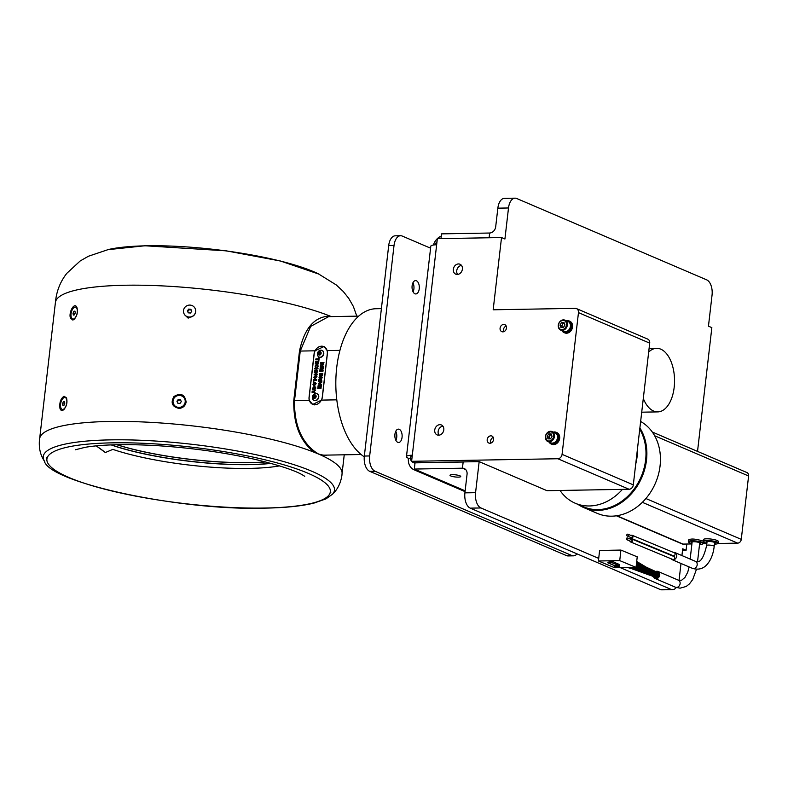 <?xml version="1.0" encoding="UTF-8"?>
<svg xmlns="http://www.w3.org/2000/svg" width="788" height="788" viewBox="0 0 788 788"><rect width="100%" height="100%" fill="white"/><g stroke="black" fill="none" stroke-linecap="round" stroke-linejoin="round"><path stroke-width="1.18" d="M414.921 293.776A6.678 3.635 89 0 0 415.798 293.954A6.678 3.635 89 0 0 419.315 287.216A6.678 3.635 89 0 0 415.562 280.607A6.678 3.635 89 0 0 412.055 286.536A6.678 3.635 89 0 0 414.921 293.776M430.583 248.19L402.235 236.055A12.716 6.934 89 0 0 400.58 235.72A12.716 6.934 89 0 0 394.02 245.521L369.671 455.947A12.716 6.934 89 0 0 375.029 471.234L571.783 555.501A12.716 6.934 89 0 0 573.437 555.835A12.716 6.934 89 0 0 577.052 553.875M397.733 442.304A6.678 3.635 89 0 0 398.61 442.492A6.678 3.635 89 0 0 402.136 435.754A6.678 3.635 89 0 0 398.373 429.135A6.678 3.635 89 0 0 394.867 435.065A6.678 3.635 89 0 0 397.733 442.304M400.58 235.72L395.251 235.809A12.716 6.934 89 0 0 388.691 245.62L364.342 456.045A12.716 6.934 89 0 0 369.7 471.322L566.454 555.589A12.716 6.934 89 0 0 568.109 555.924L573.437 555.835M395.911 440.403A6.678 3.635 89 0 0 395.753 431.312M413.089 291.865A6.678 3.635 89 0 0 412.932 282.784M364.273 456.823A76.298 41.587 -91 0 1 336.249 372.31A76.298 41.587 -91 0 1 376.083 308.729L381.402 308.63M441.27 236.065A12.716 10.352 -66.8 0 0 433.4 245.019M440.975 238.616L441.526 233.869L489.653 233.031M697.528 451.396L711.85 327.631L708.461 326.183L712.047 295.145A12.716 6.934 89 0 0 706.698 279.858L516.731 198.507A12.716 6.934 89 0 0 515.076 198.162A12.716 6.934 89 0 0 508.506 207.973L497.849 208.16L495.701 226.727A6.353 5.181 113.2 0 1 489.653 233.012L489.102 237.769M497.849 208.16A12.716 6.934 -91 0 1 504.409 198.349L515.076 198.162M557.835 458.744A4.452 3.625 -66.8 0 0 562.071 454.351L578.471 312.619A4.452 3.625 -66.8 0 0 576.491 308.601L647.726 339.106A4.452 3.625 113.2 0 1 649.706 343.135L633.306 484.856A4.452 3.625 113.2 0 1 629.08 489.259L557.835 458.744L411.602 461.305L412.311 455.208A12.716 2.531 -173.4 0 0 406.46 456.646A12.716 2.531 -173.4 0 0 408.43 458.291L410.361 458.261M406.46 456.646L430.809 246.22A12.716 2.531 6.6 0 1 436.651 244.782L437.36 238.675L501.523 237.552L504.921 239.01L508.506 207.973M556.161 432.287L556.84 432.582A6.353 5.181 113.2 0 1 559.096 440.462A6.353 5.181 113.2 0 1 551.836 444.274L551.157 443.979A6.353 5.181 -66.8 0 0 558.416 440.177A6.353 5.181 -66.8 0 0 556.161 432.287A6.353 5.181 -66.8 0 0 554.378 431.942A6.353 5.181 -66.8 0 0 553.284 432.09M561.913 330.625A6.353 5.181 -66.8 0 0 564.05 332.575L564.73 332.871A6.353 5.181 -66.8 0 0 571.99 329.059A6.353 5.181 -66.8 0 0 569.734 321.179L569.054 320.893A6.353 5.181 -66.8 0 0 567.271 320.549A6.353 5.181 -66.8 0 0 566.168 320.696M439.881 424.673A5.408 4.403 113.2 0 1 441.398 424.968A5.408 4.403 113.2 0 1 443.319 431.666A5.408 4.403 113.2 0 1 437.143 434.907A5.408 4.403 113.2 0 1 434.917 429.096A5.408 4.403 113.2 0 1 439.881 424.673M458.478 263.941A5.408 4.403 113.2 0 1 459.995 264.236A5.408 4.403 113.2 0 1 461.916 270.934A5.408 4.403 113.2 0 1 455.74 274.165A5.408 4.403 113.2 0 1 453.514 268.363A5.408 4.403 113.2 0 1 458.478 263.941M576.491 308.601A4.452 3.625 -66.8 0 0 575.24 308.354L493.17 309.792L501.523 237.552M493.584 439.487A3.812 3.103 -66.8 0 0 491.889 436.04A3.812 3.103 -66.8 0 0 487.536 438.325A3.812 3.103 -66.8 0 0 488.885 443.053A3.812 3.103 -66.8 0 0 493.584 439.487M506.477 328.084A3.812 3.103 -66.8 0 0 504.783 324.636A3.812 3.103 -66.8 0 0 500.419 326.921A3.812 3.103 -66.8 0 0 501.779 331.649A3.812 3.103 -66.8 0 0 506.477 328.084M549.029 442.029A6.353 5.181 -66.8 0 0 551.157 443.979M549.177 442.098A5.851 4.767 -66.8 0 0 550.684 443.22L551.364 443.516A5.851 4.767 -66.8 0 0 558.042 440.009A5.851 4.767 -66.8 0 0 555.964 432.76L555.284 432.464A5.851 4.767 -66.8 0 0 553.905 432.159L553.885 432.356M552.378 443.102A5.408 4.403 -66.8 0 0 557.343 438.68A5.408 4.403 -66.8 0 0 555.107 432.878L552.053 431.568A5.408 4.403 113.2 0 1 554.289 437.379A5.408 4.403 113.2 0 1 549.325 441.802A5.408 4.403 113.2 0 1 547.798 441.507A5.408 4.403 113.2 0 1 545.887 434.809A5.408 4.403 113.2 0 1 552.053 431.568C545.266 432.582 543.848 435.892 547.798 441.507L550.851 442.817A5.408 4.403 -66.8 0 0 552.378 443.102M552.063 436.345L550.536 438.857L548.064 438.896L547.118 436.434L548.645 433.922L551.117 433.883L552.063 436.345M549.472 438.877L548.812 437.163L550.339 434.651L551.403 434.631A2.551 2.078 -66.8 0 0 549.551 438.877M550.339 434.651L548.645 433.922M548.812 437.163L547.118 436.434M550.684 443.22A5.851 4.767 -66.8 0 0 557.362 439.724A5.851 4.767 -66.8 0 0 555.284 432.464M564.05 332.575A6.353 5.181 -66.8 0 0 571.31 328.773A6.353 5.181 -66.8 0 0 569.054 320.893M562.071 330.694A5.851 4.767 -66.8 0 0 563.568 331.817L564.247 332.112A5.851 4.767 -66.8 0 0 570.926 328.606A5.851 4.767 -66.8 0 0 568.857 321.356L568.178 321.071A5.851 4.767 -66.8 0 0 566.799 320.755L566.779 320.952M563.745 331.413A5.408 4.403 -66.8 0 0 569.921 328.172A5.408 4.403 -66.8 0 0 568 321.474L564.947 320.164A5.408 4.403 113.2 0 1 566.867 326.872A5.408 4.403 113.2 0 1 560.692 330.103A5.408 4.403 113.2 0 1 558.465 324.292A5.408 4.403 113.2 0 1 563.43 319.879A5.408 4.403 113.2 0 1 564.947 320.164L563.341 319.859C557.687 322.341 556.801 325.749 560.692 330.103L563.745 331.413M560.002 325.03L561.529 322.528L564.001 322.479L564.957 324.951L563.43 327.453L560.957 327.503L560.002 325.03L561.706 325.759L562.366 327.473M561.706 325.759L563.223 323.247L564.297 323.228A2.551 2.078 -66.8 0 0 562.435 327.473M563.223 323.247L561.529 322.528M563.568 331.817A5.851 4.767 -66.8 0 0 570.256 328.32A5.851 4.767 -66.8 0 0 568.178 321.071M629.08 489.259L547 490.688L479.163 461.63L475.568 492.667A12.716 6.934 89 0 0 480.926 507.955L598.713 558.396M620.323 567.655L670.893 589.316A12.716 6.934 89 0 0 672.548 589.651A12.716 6.934 89 0 0 676.281 587.543M679.039 580.411A12.716 6.934 89 0 0 679.108 579.84L681.009 563.459M681.925 555.56L682.703 548.803L686.092 550.26L686.811 544.025M503.768 331.689A3.812 3.103 113.2 0 1 503.473 329.65A3.812 3.103 113.2 0 1 506.182 326.045M490.875 443.092A3.812 3.103 113.2 0 1 490.579 441.053A3.812 3.103 113.2 0 1 493.288 437.448M461.492 265.418A5.408 4.403 -66.8 0 0 456.735 270.727A5.408 4.403 -66.8 0 0 457.631 274.441M442.895 426.15A5.408 4.403 -66.8 0 0 438.138 431.469A5.408 4.403 -66.8 0 0 439.034 435.173M411.602 461.305L414.99 462.753L479.163 461.63M672.548 589.651L661.89 589.838A12.716 6.934 -91 0 1 660.236 589.493L670.893 589.316M480.926 507.955L470.259 508.142L660.236 589.493M470.259 508.142A12.716 6.934 -91 0 1 464.91 492.855L475.568 492.667M408.43 458.291A12.716 10.352 -66.8 0 0 414.084 469.796A12.716 10.352 -66.8 0 0 417.66 470.485L414.321 469.057L415.03 462.861L463.157 462.024L462.448 468.19A6.353 5.181 113.2 0 1 464.231 468.535A6.353 5.181 113.2 0 1 467.057 474.287L464.91 492.855M682.526 550.32L686.092 550.26M463.157 462.004L414.981 462.842A6.353 5.181 113.2 0 1 413.198 462.497A6.353 5.181 113.2 0 1 410.371 456.744L412.134 456.715M435.045 244.841A6.353 5.181 113.2 0 1 437.015 241.699M462.448 468.19L414.321 469.057M459.896 475.814A5.408 1.074 -173.4 0 0 453.927 474.691A5.408 1.074 -173.4 0 0 449.997 475.272A5.408 1.074 -173.4 0 0 455.247 476.967A5.408 1.074 -173.4 0 0 460.734 476.523A5.408 1.074 -173.4 0 0 459.896 475.814M560.051 490.461A50.225 40.897 -66.8 0 0 575.26 503.246A50.225 40.897 -66.8 0 0 622.431 489.368M635.709 464.102A50.225 40.897 -66.8 0 0 637.502 448.589M575.26 503.246L583.741 506.881A50.225 40.897 -66.8 0 0 634.527 488.481A50.225 40.897 -66.8 0 0 639.738 429.263M578.087 504.458A50.865 41.419 -66.8 0 0 583.839 507.61A50.865 41.419 -66.8 0 0 635.67 488.402A50.865 41.419 -66.8 0 0 639.895 427.963M640.644 421.481A50.865 41.419 113.2 0 1 654.611 484.965A50.865 41.419 113.2 0 1 597.403 513.421L583.839 507.61M652.287 432.021L746.906 472.544A3.812 3.103 113.2 0 1 748.6 475.991L741.272 539.366A3.812 3.103 113.2 0 1 737.637 543.139L718.065 543.484M706.836 543.681L703.142 543.74A7.634 1.478 -173.6 0 0 703.329 543.602A7.634 1.478 -173.6 0 0 703.507 543.326A7.634 1.478 -173.6 0 0 702.325 542.361A7.634 1.478 -173.6 0 0 693.883 540.824A7.634 1.478 -173.6 0 0 688.348 541.632A7.634 1.478 -173.6 0 0 688.466 541.937A7.634 1.478 -173.6 0 0 688.604 542.075M691.913 543.937L683.068 544.094A3.812 3.103 113.2 0 1 681.994 543.887L616.403 515.795M688.348 541.632L688.535 539.967C690.84 538.421 695.755 538.815 703.29 541.149M703.27 541.366L703.457 539.711C703.034 537.968 716.115 538.815 718.617 541.455L718.429 543.06A7.634 1.478 -173.6 0 0 717.247 542.105A7.634 1.478 -173.6 0 0 708.806 540.568A7.634 1.478 -173.6 0 0 703.27 541.366A7.634 1.478 -173.6 0 0 703.389 541.671A7.634 1.478 -173.6 0 0 703.526 541.809M691.962 543.513A7.378 1.428 6.4 0 1 688.682 542.203A7.378 1.428 6.4 0 1 693.233 541.1A7.378 1.428 6.4 0 1 702.078 542.617A7.378 1.428 6.4 0 1 703.054 543.809A7.378 1.428 6.4 0 1 699.537 544.36M692.051 542.735A4.452 0.867 6.4 0 1 691.48 542.233A4.452 0.867 6.4 0 1 696.001 541.868A4.452 0.867 6.4 0 1 700.325 543.218A4.452 0.867 6.4 0 1 699.626 543.592M653.626 577.023A3.812 3.113 -67.5 0 0 655.064 578.49A3.812 3.113 -67.5 0 0 659.418 576.205A3.812 3.113 -67.5 0 0 658.039 571.467A3.812 3.113 -67.5 0 0 655.961 571.458M648.622 571.576L657.31 575.063L657.566 575.801M651.577 569.783L657.359 572.344M636.143 566.513L656.808 577.446L656.04 578.047L635.098 567.39M644.338 566.306L658.364 572.758L658 573.96M636.704 561.47L659.221 574.935L658.443 575.535L636.556 562.849M636.33 564.878L658.295 576.56L657.517 577.161L636.172 566.227M620.914 550.073L637.226 556.84L636.044 567.38L614.729 567.754L598.427 560.987L599.599 550.448L620.914 550.073L619.742 560.613L598.427 560.987M636.044 567.38L619.742 560.613M619.466 566.454L615.201 566.533L614.256 565.489L607.794 562.809L607.863 562.189L612.128 562.11L612.059 562.73L618.511 565.41L619.466 566.454L619.329 564.454L614.876 562.602M615.635 562.593L612.542 561.637L607.863 562.189M614.522 566.247L618.787 566.168M614.256 565.489L618.511 565.41M607.794 562.809L612.059 562.73M706.885 543.247A7.378 1.428 6.4 0 1 703.605 541.937A7.378 1.428 6.4 0 1 708.156 540.834A7.378 1.428 6.4 0 1 717.001 542.351A7.378 1.428 6.4 0 1 717.976 543.543A7.378 1.428 6.4 0 1 714.46 544.104M706.974 542.479A4.452 0.867 6.4 0 1 706.403 541.967A4.452 0.867 6.4 0 1 710.924 541.602A4.452 0.867 6.4 0 1 715.248 542.962A4.452 0.867 6.4 0 1 714.549 543.336M670.933 558.702A3.812 3.113 -67.5 0 0 672.065 559.638A3.812 3.113 -67.5 0 0 676.409 557.343A3.812 3.113 -67.5 0 0 675.04 552.605A3.812 3.113 -67.5 0 0 673.523 552.447M632.242 535.318L674.37 552.792A1.586 1.3 112.5 0 1 673.149 555.727L631.021 538.253A1.586 1.3 -67.5 0 0 632.242 535.318A1.586 1.3 -67.5 0 0 631.04 535.505M631.828 539.031L673.957 556.515A1.586 1.3 112.5 0 1 672.735 559.45L630.607 541.967A1.586 1.3 -67.5 0 0 631.828 539.031A1.586 1.3 -67.5 0 0 630.627 539.228M629.898 540.992A1.586 1.3 -67.5 0 0 630.607 541.967M627.504 537.928L631.582 539.622A0.955 0.778 112.5 0 1 630.853 541.386L626.775 539.691A0.955 0.778 -67.5 0 0 627.504 537.928A0.955 0.778 -67.5 0 0 626.775 539.691M630.311 537.268A1.586 1.3 -67.5 0 0 631.021 538.253M627.928 534.215L631.996 535.899A0.955 0.778 112.5 0 1 631.267 537.662L627.189 535.978A0.955 0.778 -67.5 0 0 627.928 534.215A0.955 0.778 -67.5 0 0 627.189 535.978M643.303 398.511A31.786 17.326 89 0 0 653.666 411.07A31.786 17.326 89 0 0 657.763 411.897A31.786 17.326 89 0 0 674.479 383.618A31.786 17.326 89 0 0 660.787 349.173A31.786 17.326 89 0 0 656.65 348.326A31.786 17.326 89 0 0 648.672 352.108M358.707 316.116L328.616 316.648L310.649 326.419L300.248 351.064L314.993 350.808L323.976 346.543L327.197 350.591A7.949 6.471 113.2 0 1 327.394 353.684L322.391 397.004A7.949 6.471 113.2 0 1 321.474 400.107L312.708 404.471L309.26 400.324A7.949 6.471 113.2 0 1 309.063 397.241L314.077 353.911A7.949 6.471 113.2 0 1 314.993 350.808M314.264 452.263L314.914 451.662L318.441 453.977A152.212 30.348 6.6 0 0 314.264 452.263C300.179 441.418 293.343 424.161 293.776 400.481L294.525 400.58L300.248 351.064L299.499 350.975C304.483 328.015 314.658 316.392 330.024 316.106A152.212 30.348 6.6 0 1 331.246 316.599M330.231 316.618A0.64 0.512 96 0 1 330.024 316.106M44.719 461.581C40.582 455.71 38.809 448.658 39.4 440.413L39.705 438.345A152.212 30.348 6.6 0 1 194.331 426.101A152.212 30.348 6.6 0 1 342.081 473.332L341.913 475.41C340.603 483.576 337.264 490.037 331.896 494.805M39.666 438.561L55.406 302.523A152.212 30.348 6.6 0 1 163.5 285.955A152.212 30.348 6.6 0 1 331.334 316.599M70.427 318.056L72.851 320.076L74.161 319.347C77.165 315.88 78.081 311.94 76.928 307.527C74.535 301.43 68.448 312.304 70.427 318.056M187.111 317.722L188.696 318.047L187.111 317.722M59.986 408.45C60.725 410.617 61.966 411.041 63.71 409.711C66.704 406.244 67.63 402.304 66.478 397.881L64.035 396.236C60.607 398.649 59.258 402.727 59.986 408.45M179.122 408.43C183.062 407.977 185.397 405.83 186.126 401.988C184.816 394.394 180.767 392.562 173.99 396.482C170.415 402.816 172.119 406.795 179.122 408.43M327.375 455.1L322.292 455.7A152.212 30.348 6.6 0 0 318.441 453.977L322.853 455.07A0.64 0.552 -82.9 0 0 322.292 455.7M332.457 494.243A146.588 29.225 -173.4 0 0 192.223 444.334A146.588 29.225 -173.4 0 0 44.305 460.901C48.334 482.157 179.201 510.998 265.29 508.122C285.581 507.767 301.834 506.083 314.057 503.069L325.956 498.883L332.457 494.243M47.369 457.326L46.965 458.606A142.667 28.447 -173.4 0 0 82.592 482.66A142.667 28.447 -173.4 0 0 133.576 495.701L139.693 496.864A142.667 28.447 -173.4 0 0 261.961 508.083L267.506 507.984A142.667 28.447 -173.4 0 0 329.886 493.544L330.29 492.264A142.667 28.447 -173.4 0 0 243.679 455.168L237.562 454.006A142.667 28.447 -173.4 0 0 115.294 442.797L109.749 442.895A142.667 28.447 -173.4 0 0 47.369 457.326A142.667 28.447 6.6 0 0 46.965 458.606L46.413 457.818M330.29 492.264A142.667 28.447 6.6 0 1 329.886 493.544L330.29 492.264L330.871 492.825M139.693 496.864L133.576 495.701A142.667 28.447 6.6 0 0 139.693 496.864M267.506 507.984L261.961 508.083A142.667 28.447 6.6 0 0 267.506 507.984M105.257 452.479L96.225 445.88M279.543 465.885A106.873 21.306 6.6 0 1 112.842 449.387L105.454 452.479L96.353 445.87M111.157 444.905A106.902 21.315 -173.4 0 0 113.245 445.624A106.902 21.315 -173.4 0 0 249.747 464.644A106.902 21.315 -173.4 0 0 271.023 463.403M270.717 463.314A106.813 21.296 6.6 0 1 111.472 444.895M116.762 444.728A106.813 21.296 -173.4 0 0 225.772 462.29A106.813 21.296 -173.4 0 0 265.605 461.955M265.379 461.896A106.922 21.315 6.6 0 1 225.811 462.211A106.922 21.315 6.6 0 1 116.998 444.728M46.423 457.798L46.965 458.606M55.387 302.789C56.332 291.629 60.154 281.789 66.852 273.288L80.159 260.986L88.423 256.248L108.478 249.491A121.677 24.261 6.6 0 1 214.769 249.501A121.677 24.261 6.6 0 1 318.254 273.761L336.24 284.921L343.204 291.422L348.72 298.327L353.349 306.434L356.806 316.155M173.557 404.008A6.127 5.959 -24.3 0 0 185.239 402.107A6.127 5.959 -24.3 0 0 184.727 398.974M179.802 395.458A6.127 5.959 -24.3 0 0 173.527 403.949A6.127 5.959 -24.3 0 0 181.565 406.864A6.127 5.959 -24.3 0 0 179.802 395.458M180.422 399.654L181.309 401.624L179.999 403.397L177.802 403.2L176.926 401.23L178.236 399.457L180.422 399.654M178.512 400.068L179.605 400.176A1.921 1.871 -24.3 0 0 177.852 400.954L178.236 399.457M181.102 401.171A1.921 1.871 -24.3 0 0 179.605 400.176L180.698 400.274M177.802 403.2L177.202 401.841L177.852 400.954A1.921 1.871 -24.3 0 0 177.861 403.2M177.202 401.841L176.926 401.23M65.325 397.556A6.127 2.925 103 0 1 65.591 397.595A6.127 2.925 103 0 1 66.684 398.462M64.183 409.248A6.127 2.925 103 0 1 62.843 409.543A6.127 2.925 103 0 1 62.587 409.455M64.38 397.477A6.127 2.925 103 0 1 65.069 397.477A6.127 2.925 103 0 1 66.547 404.106A6.127 2.925 103 0 1 62.321 409.415A6.127 2.925 103 0 1 60.696 403.476A6.127 2.925 103 0 1 64.38 397.477M63.345 401.703L62.567 403.702L62.912 405.446L64.035 405.19L64.813 403.19L64.468 401.447L63.345 401.703L64.577 401.988M64.439 404.136L62.567 403.702M195.188 308.61A6.127 5.959 155.7 0 1 188.933 317.16A6.127 5.959 155.7 0 1 184.008 313.654M188.884 317.032A6.127 5.959 155.7 0 1 187.12 305.636A6.127 5.959 155.7 0 1 194.478 314.52A6.127 5.959 155.7 0 1 188.884 317.032M190.45 313.033L191.76 311.27L190.883 309.3L188.687 309.093L187.377 310.866L188.253 312.836L190.45 313.033M191.159 309.911L190.066 309.812A1.921 1.871 155.7 0 1 191.563 310.817M188.322 312.846A1.921 1.871 155.7 0 1 190.066 309.812L188.962 309.714L187.652 311.477L188.263 312.836M188.962 309.714L188.687 309.093M187.652 311.477L187.377 310.866M73.038 319.091A6.127 2.925 -77 0 0 73.294 319.179A6.127 2.925 -77 0 0 73.973 319.17A6.127 2.925 -77 0 0 74.643 318.894M77.145 308.108A6.127 2.925 -77 0 0 76.042 307.231A6.127 2.925 -77 0 0 75.776 307.202M73.451 319.051A6.127 2.925 -77 0 0 77.135 313.053A6.127 2.925 -77 0 0 75.52 307.113A6.127 2.925 -77 0 0 71.294 312.432A6.127 2.925 -77 0 0 72.772 319.061A6.127 2.925 -77 0 0 73.451 319.051M73.373 315.082L73.028 313.348L73.806 311.349L74.919 311.093L75.264 312.826L74.486 314.826L73.373 315.082M75.027 311.624L73.806 311.349M74.899 313.772L73.028 313.348M322.853 455.07L324.528 455.149M309.26 400.324L294.525 400.58C294.151 423.964 300.947 440.994 314.914 451.662M324.144 346.612L322.834 346.296M311.526 403.653L312.816 404.51M314.747 404.914L312.649 404.313A7.821 6.363 113.2 0 1 309.172 397.231L314.185 353.911A7.821 6.363 113.2 0 1 323.819 346.612A7.821 6.363 113.2 0 1 327.296 353.684L322.282 397.004A7.821 6.363 113.2 0 1 312.649 404.313M323.819 346.612L325.572 347.626M322.036 350.414A3.625 2.955 113.2 0 1 322.164 350.463A3.625 2.955 113.2 0 1 323.454 354.955A3.625 2.955 113.2 0 1 319.307 357.131A3.625 2.955 113.2 0 1 319.179 357.072M314.176 400.393A3.625 2.955 -66.8 0 0 314.294 400.452A3.625 2.955 -66.8 0 0 318.441 398.285A3.625 2.955 -66.8 0 0 317.15 393.793A3.625 2.955 -66.8 0 0 317.022 393.734M319.554 376.043L320.736 376.536L322.42 375.472L322.725 373.404L319.524 373.463L319.357 375.521L320.135 376.457M322.381 370.537L319.859 370.606L319.77 371.325L322.972 371.266L323.11 370.055L321.002 369.474L323.257 368.804L323.395 367.602L320.194 367.661L320.115 368.37L322.627 368.351L320.036 369.089L319.938 369.887L322.44 370.567L319.859 370.606M320.283 366.942L323.474 366.883L323.563 366.174L320.361 366.233L320.283 366.942M316.756 363.77L317.515 361.859L318.214 361.85L317.978 363.898L318.51 363.889L318.825 361.121L315.624 361.18L315.298 363.987L315.84 363.977L316.077 361.889L316.983 361.869L316.756 363.77M317.18 367.582L318.293 366.095L316.845 364.401L315.052 366.125L315.86 367.651L315.594 366.085L316.806 365.12L317.761 366.056L317.18 367.582M316.806 365.12L317.83 366.085L317.249 367.612M316.146 366.932L315.594 366.085M317.564 364.529L316.845 364.401L315.121 366.154L315.929 367.681M314.471 371.207L317.663 371.148L317.751 370.439L316.481 370.459L316.658 368.932L317.928 368.912L318.007 368.193L314.806 368.252L314.727 368.971L316.126 368.942L315.949 370.468L314.55 370.488L314.471 371.207M317.239 374.832L317.328 374.113L315.22 374.152L317.584 371.877L314.382 371.936L314.304 372.645L316.372 372.606L314.048 374.881L317.239 374.832M316.155 383.461L314.737 382.515L312.915 384.308L314.343 386.031L316.155 383.461M313.634 385.913L314.343 386.031M320.499 365.011L320.411 365.849L321.977 364.608L322.755 365.524L323.986 362.51L320.785 362.559L320.706 363.278L322.056 363.248L320.48 365.799M322.824 365.553L322.046 364.637L322.755 365.524M314.254 387.194L315.19 388.267L314.599 389.843L315.722 388.267L315.673 387.391L314.304 386.475L312.442 388.366L312.738 389.922L314.028 389.902L314.215 388.287L313.575 389.203L312.984 388.307L314.806 387.302M315.013 386.622L314.304 386.475L312.511 388.395L312.806 389.952M316.697 379.521L313.496 379.58L313.2 382.19L313.732 382.19L313.949 380.279L316.618 380.23L316.697 379.521M316.973 376.388L315.555 375.443L313.732 377.235L315.161 378.959L316.973 376.388M314.451 378.841L315.161 378.959M318.815 379.629L318.716 380.466L320.292 379.225L321.061 380.141L322.292 377.117L319.101 377.176L319.012 377.895L320.352 378.023L318.795 380.407M321.13 380.161L320.292 379.225L321.061 380.141M319.209 357.782L318.549 358.885L315.889 358.934L315.811 359.643L318.47 359.594L318.342 360.687L318.874 360.687L319.209 357.782L318.677 357.791M319.239 388.336L319.987 386.425L320.686 386.416L320.45 388.464L320.982 388.454L321.297 385.687L318.106 385.746L317.781 388.553L318.313 388.543L318.559 386.455L319.455 386.435L319.239 388.336M321.652 382.633L321.74 381.885L318.382 383.313L318.303 384.042L321.337 385.362L321.425 384.603L319.16 383.657L321.652 382.633M318.588 381.559L321.79 381.5L321.868 380.791L318.667 380.84L318.588 381.559M313.949 391.892L315.466 390.149L313.457 391.538L312.117 391.567L312.028 392.276L313.368 392.257L315.072 393.576L315.17 392.749L313.949 391.892M313.368 392.257L315.141 393.606M315.535 390.178L313.526 391.567L312.176 391.597L312.097 392.276M321.868 380.821L318.736 380.87L318.657 381.559M321.809 381.914L318.382 383.313M321.494 384.633L319.16 383.657M318.451 383.342L318.372 384.071L321.406 385.391M319.455 386.435L319.307 388.336M320.686 386.416L320.519 388.464M321.297 385.726L318.175 385.775L317.85 388.553M318.746 357.821L318.549 358.885M318.47 359.594L318.411 360.687M318.618 358.914L315.958 358.964L315.88 359.643M321.681 377.846L321.179 379.452L320.903 377.856L321.681 377.846L321.12 379.422L320.834 378.437M320.361 377.866L318.884 379.658M322.292 377.156L319.16 377.206L319.081 377.895M316.412 375.62L315.555 375.443M315.564 376.181L316.54 377.216L314.737 378.161M316.077 376.26L316.481 377.186L314.776 378.181M315.624 375.472L313.801 377.265L315.23 378.989M315.328 378.279L314.264 377.225L315.495 376.152M316.697 379.55L313.496 379.58M313.565 379.609L313.269 382.19M314.323 387.223L315.259 388.297L314.56 389.134M314.629 389.164L314.668 389.873M315.052 386.642L314.373 386.504M314.205 388.317L313.151 389.203M323.366 363.229L322.873 364.834L322.587 363.238L323.366 363.229L322.804 364.805L322.528 363.82M322.056 363.248L320.568 365.041M323.976 362.539L320.854 362.588L320.775 363.278M315.594 382.692L314.737 382.515M314.747 383.254L315.722 384.288L313.919 385.243M315.259 383.332L315.663 384.258L313.949 385.253M314.806 382.544L312.984 384.337L314.412 386.061M314.51 385.352L313.447 384.298L314.678 383.224M317.318 374.142L315.22 374.152M316.372 372.606L314.116 374.881M317.574 371.906L314.451 371.966L314.373 372.645M316.126 368.942L316.018 370.498L314.619 370.518L314.54 371.207M317.741 370.468L316.481 370.459M318.007 368.232L314.875 368.282L314.796 368.961M316.875 365.149L317.83 366.085L316.875 365.149M317.603 364.539L316.914 364.43M316.215 366.962L315.663 366.115L316.215 366.962M316.983 361.869L316.835 363.77M318.214 361.85L318.047 363.898M318.825 361.15L315.692 361.209L315.377 363.987M323.553 366.203L320.43 366.253L320.352 366.942M319.928 370.636L319.849 371.325M322.627 368.351L320.095 369.119L320.007 369.907M323.179 370.084L321.002 369.474M323.395 367.632L320.263 367.681L320.184 368.37M322.105 374.133L322.026 375.157L320.913 375.846L319.879 375.236L319.977 374.172L322.105 374.133L320.844 375.817L319.879 375.236M322.716 373.443L319.593 373.492L319.613 376.073M315.88 393.478A3.625 2.955 -66.8 0 0 313.821 394.345A3.625 2.955 -66.8 0 0 312.403 397.654A3.625 2.955 -66.8 0 0 314.038 400.343A3.625 2.955 -66.8 0 0 318.185 398.167A3.625 2.955 -66.8 0 0 316.894 393.675A3.625 2.955 -66.8 0 0 315.88 393.478M314.806 394.877A1.812 1.478 -66.8 0 0 313.191 397.546A1.812 1.478 -66.8 0 0 315.821 397.497A1.812 1.478 -66.8 0 0 314.806 394.877M314.136 395.418L315.367 395.389L315.84 396.62L315.082 397.871L313.851 397.891L313.378 396.659L314.136 395.418L315.456 395.704A1.271 1.034 -66.8 0 0 314.461 396.344L314.836 395.714M314.077 396.965L314.461 396.344A1.271 1.034 -66.8 0 0 314.314 397.576L313.378 396.659M320.883 350.158A3.625 2.955 -66.8 0 0 318.835 351.024A3.625 2.955 -66.8 0 0 317.416 354.334A3.625 2.955 -66.8 0 0 319.051 357.023A3.625 2.955 -66.8 0 0 323.188 354.846A3.625 2.955 -66.8 0 0 321.908 350.355A3.625 2.955 -66.8 0 0 320.883 350.158M319.82 351.556A1.812 1.478 -66.8 0 0 318.204 354.226A1.812 1.478 -66.8 0 0 320.834 354.176A1.812 1.478 -66.8 0 0 319.82 351.556M319.15 352.088L320.381 352.069L320.844 353.3L320.086 354.541L318.854 354.57L318.391 353.339L319.15 352.088L320.47 352.384A1.271 1.034 -66.8 0 0 319.475 353.014L319.849 352.394M319.091 353.645L319.475 353.014A1.271 1.034 -66.8 0 0 319.327 354.255L318.391 353.339M394.02 245.521L388.691 245.62M369.671 455.947L364.342 456.045M375.029 471.234L369.7 471.322M571.783 555.501L566.454 555.589M412.311 455.208L436.651 244.782M549.059 441.034A4.767 3.881 -66.8 0 0 553.324 434.011A4.767 3.881 -66.8 0 0 546.399 434.129A4.767 3.881 -66.8 0 0 549.059 441.034M563.016 320.352A4.767 3.881 -66.8 0 0 558.751 327.375A4.767 3.881 -66.8 0 0 565.676 327.247A4.767 3.881 -66.8 0 0 563.016 320.352M465.718 469.589L462.497 468.21M465.147 490.825L417.66 470.485M649.706 343.135L578.471 312.619M633.306 484.856L562.071 454.351M683.068 544.094L616.837 515.736M737.637 543.139L642.348 502.33M748.6 475.991L654.641 435.754M741.272 539.366L645.894 498.528M696.464 569.34L692.721 579.515L689.51 583.839L686.21 586.459L680.044 588.183L675.424 587.208A3.812 3.113 -67.5 0 0 679.768 584.923A3.812 3.113 -67.5 0 0 678.399 580.185L681.62 580.244L684.969 577.427L687.707 572.275L689.155 566.956M657.596 575.644L653.114 573.812M642.437 569.645L640.585 568.946M646.712 569.33L636.389 564.356M636.458 568.256L634.045 567.409M656.808 577.446L636.103 566.907M643.579 572.029L630.774 567.468M658.65 573.339L647.175 568.128M659.221 574.935L636.665 561.854M658.295 576.56L636.28 565.282M714.657 542.44L714.204 546.35A3.812 0.739 -173.6 0 0 710.5 545.188A3.812 0.739 -173.6 0 0 706.619 545.503L707.072 541.602M714.204 546.35C713.268 554.269 710.727 560.495 706.58 565.006C702.847 568.916 698.148 570.039 692.494 568.384L692.494 568.384A3.812 3.113 -67.5 0 0 696.838 566.099A3.812 3.113 -67.5 0 0 695.469 561.361L695.469 561.361C699.971 563.568 703.684 558.278 706.619 545.503M339.933 350.374L327.197 350.591M293.776 400.481L299.499 350.975M237.562 454.006A142.667 28.447 6.6 0 1 243.679 455.168M109.749 442.895A142.667 28.447 6.6 0 1 115.294 442.797M336.801 399.841L321.474 400.107M414.084 469.796L465.048 491.623M703.654 541.996L703.507 543.326M699.734 542.705L697.538 561.706M690.16 559.086L692.15 541.858M675.415 587.208L655.064 578.49M678.399 580.185L658.039 571.467M636.162 566.336L637.531 566.946M637.807 567.409L639.748 568.158M634.232 567.409L637.285 568.572M646.278 572.029L648.11 572.738M636.428 563.942L644.032 567.616M643.274 568.66L656.237 574.57M631.69 567.449L641.57 570.936M650.986 574.393L653.301 575.309M628.43 567.508L649.755 575.21M627.622 567.527L631.247 568.512M636.448 563.824L643.757 567.439M692.494 568.384L672.065 559.638M695.469 561.361L675.04 552.615M414.99 463.265L413.198 462.497M656.65 348.326L649.085 348.463M657.763 411.897L641.718 412.183M342.071 473.549L344.238 454.804M137.752 496.538L135.122 496.036M75.392 449.771L85.005 447.348C100.825 444.609 123.647 443.969 153.483 445.437C189.819 447.584 224.048 452.312 256.189 459.65C279.248 465.275 294.682 470.367 302.503 474.908L304.729 476.307M107.483 249.717L144.943 245.767L226.323 250.85L280.508 261.025L319.189 274.214M65.591 397.595L65.069 397.477M62.843 409.543L62.321 409.415M76.042 307.231L75.52 307.113M73.294 319.179L72.772 319.061M361.121 454.509L324.439 455.149M313.821 394.345A4.265 4.265 0 0 0 312.403 397.654M318.835 351.024A4.265 4.265 0 0 0 317.416 354.334"/></g></svg>
